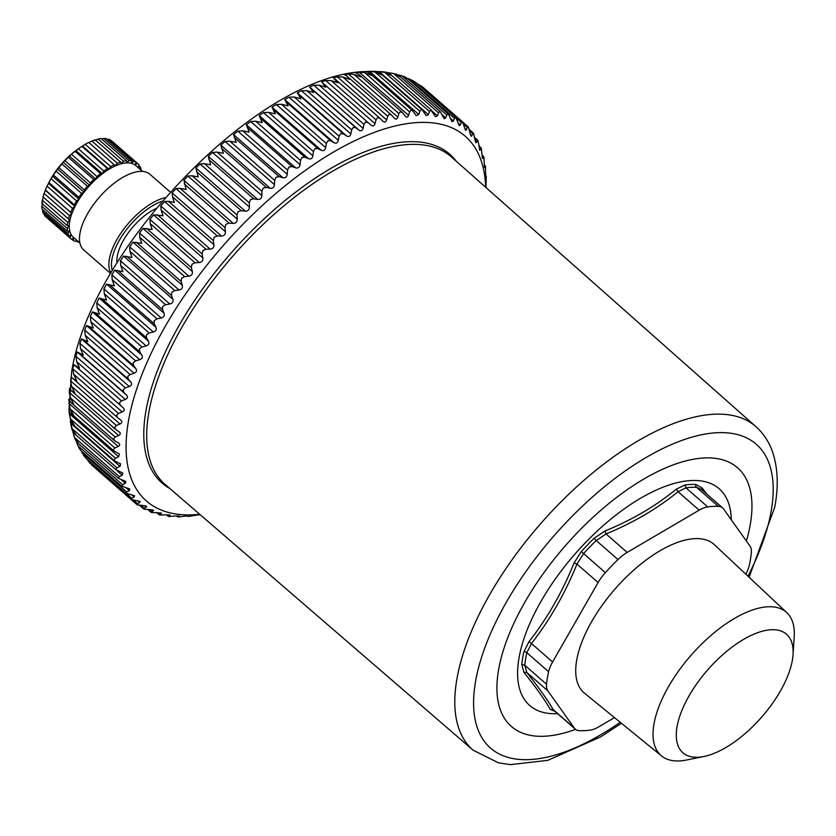 <?xml version="1.0" encoding="UTF-8"?>
<svg xmlns="http://www.w3.org/2000/svg" width="836" height="836" viewBox="0 0 836 836"><rect width="100%" height="100%" fill="white"/><g stroke="black" fill="none" stroke-linecap="round" stroke-linejoin="round"><path stroke-width="1.25" d="M112.4 270.54A48.436 22.07 -48.8 0 1 133.561 221.31A48.436 22.07 -48.8 0 1 162.268 201.194M117.04 262.901A41.131 18.737 -48.8 0 1 117.364 255.889A41.131 18.737 -48.8 0 1 156.217 208.415M110.948 273.017A50.264 22.896 -48.8 0 1 131.816 219.575A50.264 22.896 -48.8 0 1 165.319 197.662M110.665 273.497L83.715 249.933A50.264 22.896 -48.8 0 1 102.41 193.868A50.264 22.896 -48.8 0 1 149.884 174.243L170.262 192.061M79.901 242.952L73.265 237.152A47.527 21.652 -48.8 0 1 90.946 184.15A47.527 21.652 -48.8 0 1 135.829 165.591L142.465 171.39M140.709 169.865L141.106 169.154A50.264 22.896 -48.8 0 0 140.218 166.918L138.86 165.727M76.849 240.298L75.219 241.353A50.264 22.896 -48.8 0 1 73.15 240.423L73.746 238.124L71.478 239.242A50.264 22.896 -48.8 0 1 71.457 239.221A50.264 22.896 -48.8 0 1 69.984 237.633L70.987 235.156L68.865 235.836A50.264 22.896 -48.8 0 1 67.988 233.599L69.367 231.049L67.476 231.258A50.264 22.896 -48.8 0 1 67.246 228.468L68.949 225.919L67.34 225.657A50.264 22.896 -48.8 0 1 67.768 222.418L69.743 219.962L43.023 196.993A50.264 22.896 -48.8 0 1 44.099 193.409L45.384 190.357L71.718 213.368L45.384 189.96A50.264 22.896 -48.8 0 1 47.067 186.156L48.478 183.356L74.812 206.367L74.341 204.81L48.896 182.561A50.264 22.896 -48.8 0 1 51.132 178.664L52.584 176.187L78.918 199.198L78.877 197.286L53.431 175.048A50.264 22.896 -48.8 0 1 56.137 171.181L57.569 169.081L83.893 192.102L84.29 189.908L58.844 167.67A50.264 22.896 -48.8 0 1 61.937 163.981L63.254 162.309L89.577 185.32L90.382 182.927L64.947 160.679A50.264 22.896 -48.8 0 1 68.312 157.293L69.44 156.071L95.774 179.082L96.966 176.563L71.53 154.326A50.264 22.896 -48.8 0 1 75.062 151.347L75.93 150.595L102.264 173.616L103.81 171.046L78.365 148.808A50.264 22.896 -48.8 0 1 79.138 148.254A50.264 22.896 -48.8 0 1 81.938 146.342L82.503 146.07L108.826 169.081L110.676 166.573A50.264 22.896 -48.8 0 1 114.166 164.702L115.253 165.653L117.333 163.271A50.264 22.896 -48.8 0 1 120.635 162.069L121.314 163.438L123.561 161.275A50.264 22.896 -48.8 0 1 126.539 160.773L126.8 162.518L129.131 160.637A50.264 22.896 -48.8 0 1 131.701 160.857L131.534 162.916L133.864 161.39A50.264 22.896 -48.8 0 1 135.944 162.32L135.338 164.629L137.606 163.511A50.264 22.896 -48.8 0 1 137.626 163.532A50.264 22.896 -48.8 0 1 139.11 165.12L138.107 167.587L140.218 166.918M108.826 169.081L107.384 168.59L81.938 146.342M103.81 171.046A50.264 22.896 -48.8 0 1 107.384 168.59M102.264 173.616L100.498 173.585L75.062 151.347M96.966 176.563A50.264 22.896 -48.8 0 1 100.498 173.585M95.774 179.082L93.757 179.531L68.312 157.293M90.382 182.927A50.264 22.896 -48.8 0 1 93.757 179.531M89.577 185.32L87.372 186.219L61.937 163.981M84.29 189.908A50.264 22.896 -48.8 0 1 87.372 186.219M83.893 192.102L81.583 193.429L56.137 171.181M78.877 197.286A50.264 22.896 -48.8 0 1 81.583 193.429M78.918 199.198L76.567 200.901L51.132 178.664M74.341 204.81A50.264 22.896 -48.8 0 1 76.567 200.901M74.812 206.367L72.513 208.394L47.067 186.156M70.83 212.208A50.264 22.896 -48.8 0 1 72.513 208.394M71.718 213.368L69.545 215.657L44.099 193.409M68.468 219.241A50.264 22.896 -48.8 0 1 69.545 215.657M77.476 240.841L77.382 241.886L76.107 240.778M78.877 242.064A50.264 22.896 -48.8 0 1 77.382 241.886M73.15 240.423L71.677 239.138M71.436 239.2L46.043 216.994A50.264 22.896 -48.8 0 1 46.022 216.973A50.264 22.896 -48.8 0 1 44.538 215.385L69.984 237.633M44.569 214.591L44.538 215.385M68.865 235.836L43.43 213.588A50.264 22.896 -48.8 0 1 42.542 211.351L67.988 233.599M42.793 209.679L42.542 211.351M67.476 231.258L42.03 209.01A50.264 22.896 -48.8 0 1 41.8 206.231L67.246 228.468M42.626 202.908L41.8 206.231M67.34 225.657L41.894 203.42A50.264 22.896 -48.8 0 1 42.322 200.18L67.768 222.418M43.409 196.951L42.322 200.18M48.478 183.356L48.896 182.561L48.478 183.356M52.584 176.187L53.431 175.048M57.569 169.081L58.844 167.67M63.254 162.309L64.947 160.679M69.44 156.071L71.53 154.326M75.93 150.595L78.365 148.808M110.676 166.573L85.23 144.325A50.264 22.896 -48.8 0 1 88.731 142.465L114.166 164.702M82.503 146.07L85.23 144.325M117.333 163.271L91.897 141.033A50.264 22.896 -48.8 0 1 95.189 139.821L120.635 162.069M88.929 142.632L91.897 141.033M123.561 161.275L98.115 139.027A50.264 22.896 -48.8 0 1 101.104 138.525L126.539 160.773M94.99 140.427L98.115 139.027M129.131 160.637L103.685 138.4A50.264 22.896 -48.8 0 1 106.266 138.619L131.701 160.857M101.72 139.069L103.685 138.4M133.864 161.39L108.429 139.152A50.264 22.896 -48.8 0 1 110.498 140.082L135.944 162.32M107.196 139.434L108.429 139.152M137.606 163.511L112.16 141.263A50.264 22.896 -48.8 0 1 112.191 141.284A50.264 22.896 -48.8 0 1 112.212 141.305M111.888 141.294L137.626 163.532M79.138 148.254L77.016 149.759A44.789 20.398 131.2 0 0 64.163 161.045A44.789 20.398 131.2 0 0 49.721 180.984L48.707 182.906M677.17 726.087A78.73 35.864 131.2 0 0 704.006 756.486A78.73 35.864 131.2 0 0 792.235 660.879A78.73 35.864 131.2 0 0 793.04 654.64A78.73 35.864 131.2 0 0 741.459 640.669A78.73 35.864 131.2 0 0 677.17 726.087M704.006 756.486L686.565 760.008A95.179 43.357 -48.8 0 1 661.558 755.943A95.179 43.357 -48.8 0 1 654.118 723.255A95.179 43.357 -48.8 0 1 713.495 633.291A95.179 43.357 -48.8 0 1 786.833 612.652A95.179 43.357 -48.8 0 1 794.2 636.886L793.04 654.64M661.558 755.943L584.552 693.253A98.658 44.945 -48.8 0 1 576.84 659.374A98.658 44.945 -48.8 0 1 638.39 566.108A98.658 44.945 -48.8 0 1 714.414 544.717L786.833 612.652M617.971 559.556L596.193 540.516A138.462 63.076 131.2 0 0 583.57 553.599L576.976 564.07L574.071 562.931L581.323 551.541A140.176 63.86 -48.8 0 1 594.103 538.3L596.193 540.516L606.069 533.943L627.178 552.408A27.421 12.488 131.2 0 0 617.971 559.556A138.462 63.076 131.2 0 0 605.348 572.639A27.421 12.488 131.2 0 0 598.095 582.525L552.586 661.987A27.421 12.488 131.2 0 0 548.604 671.716A138.462 63.076 131.2 0 0 547.747 675.854A138.462 63.076 131.2 0 0 546.556 684.256A27.421 12.488 131.2 0 0 547.873 690.87L574.353 728.093A27.421 12.488 131.2 0 0 575.262 729.107A27.421 12.488 131.2 0 0 579.567 730.674A138.462 63.076 131.2 0 0 590.153 730.131A27.421 12.488 131.2 0 0 598.722 726.86L614.481 717.612M745.796 574.154A27.421 12.488 131.2 0 0 749.286 565.314A138.462 63.076 131.2 0 0 750.143 561.165A138.462 63.076 131.2 0 0 751.334 552.763A27.421 12.488 131.2 0 0 750.017 546.148L723.537 508.925A27.421 12.488 131.2 0 0 722.628 507.922A27.421 12.488 131.2 0 0 718.312 506.355A138.462 63.076 131.2 0 0 707.737 506.888A27.421 12.488 131.2 0 0 699.157 510.169L627.178 552.408M718.312 506.355L696.534 487.315A138.462 63.076 131.2 0 0 685.959 487.848L678.048 491.714L676.282 489.154L684.977 484.984A140.176 63.86 -48.8 0 1 695.698 484.431A2.738 2.289 -87.5 0 0 696.534 487.315L701.362 489.332M555.229 711.53L550.213 709.283C544.769 699.753 536.001 687.443 523.921 672.343L526.764 672.416L524.778 665.216A138.462 63.076 131.2 0 1 525.969 656.814A138.462 63.076 131.2 0 1 526.826 652.676L531.477 643.532L528.906 641.797L523.879 651.85A2.738 1.871 -167.4 0 1 526.826 652.676L548.604 671.716M553.965 710.485L553.244 709.639L550.213 709.283M523.921 672.343L521.8 664.547L524.778 665.216L546.556 684.256M574.071 562.931C562.335 592.066 547.277 618.358 528.906 641.797M594.103 538.3L604.825 531.079L606.069 533.943C633.322 522.719 657.315 508.643 678.048 491.714L699.157 510.169M676.282 489.154C655.717 506.041 631.901 520.013 604.825 531.079M695.698 484.431L702.052 487.848L702.428 490.471M707.068 494.316L702.052 487.848M557.612 713.672A143.949 65.574 -48.8 0 1 519.24 656.709A143.949 65.574 -48.8 0 1 633.092 502.854A143.949 65.574 -48.8 0 1 731.27 519.793M746.381 541.038A171.829 78.27 131.2 0 0 750.017 525.928A171.829 78.27 131.2 0 0 646.646 477.408A171.829 78.27 131.2 0 0 498.873 668.246A171.829 78.27 131.2 0 0 575.565 729.347M456.153 161.118A218.457 99.515 -48.8 0 0 288.901 197.421A218.457 99.515 -48.8 0 0 146.269 409.097A218.457 99.515 131.2 0 0 169.896 488.569M97.342 469.968L95.9 468.63M90.183 463.51L86.934 459.121M83.276 454.993L86.202 458.452L80.977 450.646M429.495 111.512L384.644 72.304L391.133 75.261L389.879 73.882L431.71 110.446L430.948 110.07L429.495 111.512L428.408 114.678L426.109 115.671L422.389 110.049L421.375 109.6L419.86 111.209L418.773 114.532L416.15 115.619L412.493 110.624L411.207 110.112L409.65 111.899L408.564 115.368C407.728 117.468 406.536 117.636 404.99 115.87L402.701 112.881L400.496 111.616L398.897 113.571L397.842 117.176C397.006 119.37 395.762 119.652 394.101 118.001L391.635 115.18L389.304 114.104L387.674 116.214L386.65 119.945C385.835 122.234 384.539 122.62 382.773 121.105L380.129 118.461L377.673 117.573L376.022 119.83L375.05 123.676C374.256 126.048 372.919 126.539 371.038 125.149L368.237 122.693L365.656 121.983L364.005 124.386L363.085 128.326C362.333 130.782 360.953 131.377 358.978 130.113L356.011 127.856L353.325 127.323L351.674 129.862L350.838 133.896C350.117 136.425 348.716 137.114 346.637 135.986L343.512 133.917L340.722 133.582L339.092 136.247L338.34 140.354C337.671 142.935 336.25 143.729 334.076 142.726L330.805 140.866L327.931 140.709L326.333 143.489L325.674 147.659C325.058 150.292 323.616 151.18 321.358 150.313L317.952 148.651L314.994 148.672L313.437 151.556L312.894 155.778C312.33 158.453 310.887 159.436 308.547 158.704L305.015 157.241L301.995 157.44L300.49 160.428L300.051 164.682C299.57 167.388 298.118 168.454 295.714 167.858L292.046 166.604L288.974 166.97L287.532 170.032L287.229 174.316C286.821 177.054 285.379 178.193 282.902 177.734L279.13 176.678L276.016 177.211L274.647 180.346L274.48 184.641C274.156 187.389 272.724 188.602 270.195 188.278L266.318 187.421L263.162 188.11L261.887 191.308L261.856 195.593C261.626 198.351 260.215 199.637 257.634 199.438L253.674 198.78L250.497 199.626L249.306 202.876L249.431 207.14C249.295 209.888 247.916 211.236 245.293 211.163L241.249 210.703L238.061 211.696L236.985 214.977L237.267 219.199C237.236 221.948 235.888 223.337 233.223 223.39L229.127 223.118L225.939 224.257L224.968 227.559L225.417 231.739C225.49 234.456 224.184 235.909 221.498 236.076L217.339 235.992L214.162 237.257L213.326 240.569L213.943 244.687C214.12 247.372 212.866 248.856 210.16 249.138L205.959 249.232L202.814 250.622L202.103 253.935L202.897 257.969C203.19 260.623 201.978 262.138 199.271 262.535L195.049 262.797L191.935 264.291L191.36 267.583L192.343 271.533C192.75 274.135 191.59 275.681 188.884 276.173L184.641 276.601L181.579 278.2L181.151 281.471L182.311 285.316C182.833 287.856 181.746 289.423 179.05 290.019L174.808 290.594L171.808 292.286L171.516 295.505L172.864 299.246C173.512 301.723 172.498 303.301 169.812 303.98L165.58 304.701L162.654 306.467L162.518 309.633L164.055 313.249C164.828 315.653 163.877 317.231 161.223 317.993L157.022 318.85L154.158 320.69L154.19 323.793L155.914 327.263C156.802 329.583 155.945 331.16 153.322 331.996L149.153 332.979L146.384 334.87L146.582 337.89L148.484 341.224C149.498 343.45 148.724 345.017 146.133 345.916L142.016 347.013L139.361 348.946L139.716 351.872L141.806 355.049C142.946 357.181 142.245 358.728 139.716 359.689L135.662 360.891L133.112 362.845L133.635 365.677L135.902 368.686C137.167 370.714 136.561 372.239 134.094 373.243L130.113 374.538L127.678 376.503L128.368 379.23L130.813 382.062C132.203 383.985 131.691 385.469 129.277 386.514L125.39 387.883L123.08 389.858L123.937 392.46L126.56 395.115C128.065 396.922 127.647 398.364 125.316 399.441L121.513 400.872L119.339 402.837L120.374 405.303L123.164 407.78C124.783 409.473 124.459 410.863 122.202 411.96L118.513 413.433L116.486 415.377L117.677 417.707L120.635 419.996C122.369 421.563 122.15 422.901 119.976 424.009L116.403 425.524L114.522 427.426L115.88 429.61L118.994 431.69C120.833 433.132 120.708 434.417 118.639 435.525L115.19 437.061L113.456 438.91L114.981 440.948L118.242 442.829C120.185 444.146 120.165 445.348 118.189 446.455L114.877 447.991L113.299 449.789L113.999 451.012L119.37 453.979L118.639 456.749L115.472 458.274L114.062 459.999L114.647 460.97L120.656 463.907L119.976 466.352L116.967 467.857L115.713 469.498L122.829 473.092L122.202 475.224L119.36 476.687L118.273 478.234L125.881 481.473L125.316 483.312L122.631 484.734L77.779 445.525L81.05 450.708L79.357 448.598L76.306 441.554M119.36 476.687L74.508 437.479L78.459 443.425L77.257 442.557L75.219 439.631L72.774 431.679M74.508 437.479L73.672 435.326M116.967 467.857L72.115 428.649L75.898 434.689L74.331 433.612L71.99 429.161M72.115 428.649L70.36 421.166M71.039 422.493L69.189 412.744L70.621 419.066L74.237 425.19L71.039 422.493M114.877 447.991L70.025 408.783L73.484 414.98L70.13 412.451L68.98 409.933L71.677 371.654C91.019 248.125 258.658 73.798 365.76 71.551L368.425 72.335L371.393 75.303L364.799 72.69L359.208 72.209L355.634 72.722L358.759 74.331L360.682 76.807L354.046 74.362L348.476 74.017L344.745 74.853L346.783 75.971L349.49 79.305L342.823 77.006L337.284 76.797L333.407 77.947L337.849 82.764L331.171 80.622L325.685 80.517L321.682 81.991L325.841 87.174L319.153 85.178L313.73 85.178L309.613 86.965L313.5 92.524L306.822 90.654L301.472 90.748L297.271 92.838L300.908 98.773L294.251 97.028L288.984 97.206L284.71 99.578L288.117 105.9L281.481 104.281L276.308 104.51L272.003 107.165L275.18 113.863L268.596 112.348L263.528 112.63L259.191 115.556L262.18 122.631L255.638 121.21L250.695 121.533L246.348 124.71L249.159 132.161L242.68 130.824L237.873 131.168L233.547 134.586L236.201 142.402L229.796 141.138L225.114 141.483L220.829 145.119L223.348 153.312L217.036 152.1L212.501 152.445L208.268 156.28L210.682 164.817L204.454 163.668L200.076 163.981L195.927 168.005L198.247 176.887L192.134 175.769L187.912 176.051L183.868 180.242L186.125 189.448L180.116 188.351L176.062 188.591L172.132 192.928L172.488 196.773L174.348 202.448L168.475 201.361L164.587 201.528L160.805 205.99L161.108 210.024L162.999 215.813L153.542 214.821L149.916 219.377L150.198 223.588L152.121 229.482L142.977 228.385L139.528 233.025L139.79 237.393L141.765 243.401L132.955 242.168L129.684 246.86L129.956 251.385L131.983 257.478L123.509 256.088L120.457 260.822L120.729 265.493L122.829 271.658L114.689 270.101L111.867 274.835L112.17 279.642L114.344 285.881L106.548 284.115L103.957 288.838L104.301 293.77L106.569 300.061L99.118 298.065L96.777 302.768L97.175 307.805L99.536 314.137L92.441 311.901L90.361 316.541L90.811 321.682L93.298 328.036L86.547 325.538L84.729 330.095L85.262 335.32L87.853 341.694L81.458 338.914L79.922 343.366L80.538 348.675L83.255 355.049L77.194 351.966L75.951 356.293L76.661 361.664L79.524 368.028L73.798 364.632L72.847 368.812L73.662 374.225L76.672 380.568L73.066 378.718L71.217 376.775M69.022 410.194L69.273 413.601L118.639 456.749M70.025 408.783L68.792 399.483M115.19 437.061L70.339 397.852L73.641 404.101L70.882 402.513L68.876 399.681M70.339 397.852L69.273 392.377L69.545 388.416M116.403 425.524L71.551 386.305L74.707 392.617L71.029 390.402L69.628 388.541M115.326 429.171L71.029 390.402M71.551 386.305L70.621 380.861L71.269 376.837M199.699 514.286A242.2 110.331 131.2 0 1 165.58 325.768A242.2 110.331 -48.8 0 1 363.566 136.717A242.2 110.331 -48.8 0 1 485.622 187.222M486.28 176.762L485.988 186.825M485.779 177.431L485.643 175.811M485.726 177.159L485.528 166.552L484.337 165.413M485.528 166.552L484.65 167.639M484.514 167.169L483.866 157.053L482.079 155.695M483.866 157.053L482.612 158.579M482.351 157.847L481.306 148.317L478.882 146.697M481.306 148.317L479.676 150.302M479.258 149.236L480.094 149.978L477.868 140.385L477.137 140.552L474.733 138.452M477.868 140.385L475.841 142.82M475.235 141.399L476.415 142.423L474.984 140.061L473.563 133.29L472.695 133.645L469.633 130.959M473.563 133.29L471.128 136.184M470.334 134.356L471.891 135.714C471.316 136.853 470.741 136.163 470.177 133.645L468.4 127.082L462.747 122.129M468.4 127.082L467.418 127.615L463.562 124.24M416.819 83.412L422.473 86.839L462.475 121.816L465.568 130.426L467.418 127.615M462.423 121.774L461.336 122.495L456.268 118.064M455.85 117.542L459.183 125.578L460.385 124.951L461.336 122.495M455.662 117.406L454.46 118.304L409.609 79.096L407.613 78.479M407.665 78.521L448.483 114.208L452.015 121.659L453.457 120.948L454.46 118.304M448.127 113.978L446.842 115.065L401.991 75.857L398.051 74.937M439.882 111.533L438.503 112.797L393.651 73.589L400.068 76.724L399.065 75.679L440.426 111.836L444.083 118.691L445.797 117.897L446.842 115.065M430.948 110.07L435.431 116.695L437.427 115.796L438.503 112.797M405.481 116.434L404.99 115.87M402.074 112.191L402.701 112.881M335.278 79.253L380.129 118.461M73.066 378.718L117.677 417.707M114.239 440.426L114.981 440.948M118.242 442.829L118.837 443.226M115.713 469.498L74.331 433.612M118.273 478.234L77.257 442.557M81.05 450.708L121.993 486.5L122.631 484.734M121.711 486.165L129.799 489.029L129.277 490.586L126.769 491.934L81.918 452.725M85.794 458.128L126.194 493.439L126.769 491.934M126.027 493.25L134.554 495.706L134.094 497.002L131.764 498.277L126.403 493.585M91.187 464.513L131.242 499.52L131.764 498.277M131.179 499.468L140.124 501.475L139.716 502.53L137.564 503.721L133.624 500.273M137.564 503.721L137.104 504.735L97.101 469.759M137.156 504.777L143.876 505.686C146.446 505.937 147.199 506.417 146.133 507.149L144.168 508.236L141.033 505.487M146.499 506.313L146.133 507.149L144.534 505.749M143.928 509.145L144.168 508.236L143.928 509.145L150.804 509.688L153.312 510.827L151.535 511.81L149.069 509.646M153.636 510.19L153.312 510.827L152.1 509.772M151.452 512.562L151.535 511.81L151.452 512.562L158.474 512.75L161.223 513.565L159.624 514.412L157.743 512.761M161.494 513.095L161.223 513.565L160.345 512.802M159.697 515.018L159.624 514.412L159.697 515.018L166.834 514.84L169.812 515.331L168.402 516.042L167.022 514.83M170.021 514.986L169.227 514.819M168.632 516.481L175.853 515.969L179.05 516.125L177.828 516.69L176.898 515.875M179.238 515.916L178.695 515.822M178.204 516.951L187.316 515.885M188.372 516.439L198.236 514.861M199.083 514.934L200.201 514.715M391.112 114.668L346.783 75.971M422.389 110.049L380.066 73.056L381.561 74.791L375.009 72.001L368.76 71.394L376.085 71.363M418.773 114.532L369.407 71.384L366.022 71.551M380.066 73.056L375.855 71.363M384.644 72.304L377.151 71.53M389.879 73.882L386.19 72.178L380.422 71.593M393.651 73.589L387.852 72.638M399.065 75.679L396.64 74.268L391.624 73.087M407.592 78.448L401.991 75.857L405.355 77.1M408.313 79.18L404.728 76.881M412.284 80.266L415.837 82.597L409.609 79.096M422.473 86.839L421.908 86.39M684.977 484.984L685.959 487.848L707.737 506.888M581.323 551.541L605.348 572.639M552.586 661.987L531.477 643.532C549.9 619.894 565.073 593.403 576.976 564.07L598.095 582.525M574.353 728.093L553.244 709.639C547.674 700.077 538.844 687.673 526.764 672.416L547.873 690.87M523.879 651.85A140.176 63.86 -48.8 0 0 523.012 656.041A140.176 63.86 131.2 0 0 521.8 664.547M620.228 722.294A201.863 91.96 -48.8 0 1 475.862 679.772A201.863 91.96 -48.8 0 1 649.478 455.557A201.863 91.96 -48.8 0 1 770.917 512.572A201.863 91.96 -48.8 0 1 747.959 576.182M473.071 750.143A214.852 97.875 -48.8 0 1 457.24 677.17A214.852 97.875 -48.8 0 1 590.247 474.942A214.852 97.875 -48.8 0 1 755.901 426.632L451.513 157.011A217.506 99.087 -48.8 0 0 283.822 205.917A217.506 99.087 -48.8 0 0 149.174 410.643A217.506 99.087 -48.8 0 0 165.194 484.514L473.071 750.143L498.507 762.84L510.368 764.637L547.82 760.332L600.562 736.934L621.451 723.286M119.976 424.009L70.621 380.861M117.239 417.321L73.328 378.938M118.513 413.433L73.662 374.225M122.202 411.96L72.847 368.812M123.164 407.78L73.798 364.632M120.374 405.303L75.522 366.095M121.513 400.872L76.661 361.664M125.316 399.441L75.951 356.293M126.56 395.115L77.194 351.966M123.937 392.46L79.086 353.252M125.39 387.883L80.538 348.675M129.277 386.514L79.922 343.366M130.813 382.062L81.458 338.914M128.368 379.23L83.516 340.022M130.113 374.538L85.262 335.32M134.094 373.243L84.729 330.095M135.902 368.686L86.547 325.538M133.635 365.677L88.783 326.468M135.662 360.891L90.811 321.682M139.716 359.689L90.361 316.541M141.806 355.049L92.441 311.901M139.716 351.872L94.865 312.664M142.016 347.013L97.175 307.805M146.133 345.916L96.777 302.768M148.484 341.224L99.118 298.065M146.582 337.89L101.731 298.682M149.153 332.979L104.301 293.77M153.322 331.996L103.957 288.838M155.914 327.263L106.548 284.115M154.19 323.793L109.338 284.574M157.022 318.85L112.17 279.642M161.223 317.993L111.867 274.835M164.055 313.249L114.689 270.101M162.518 309.633L117.667 270.425M165.58 304.701L120.729 265.493M169.812 303.98L120.457 260.822M172.864 299.246L123.509 256.088M171.516 295.505L126.664 256.297M174.808 290.594L129.956 251.385M179.05 290.019L129.684 246.86M182.311 285.316L132.955 242.168M181.151 281.471L136.299 242.262M184.641 276.601L139.79 237.393M188.884 276.173L139.528 233.025M192.343 271.533L142.977 228.385M191.36 267.583L146.509 228.374M195.049 262.797L150.198 223.588M199.271 262.535L149.916 219.377M202.897 257.969L153.542 214.821M202.103 253.935L157.252 214.727M205.959 249.232L161.108 210.024M210.16 249.138L160.805 205.99M213.943 244.687L164.587 201.528M213.326 240.569L168.475 201.361M217.339 235.992L172.488 196.773M221.498 236.076L172.132 192.928M225.417 231.739L176.062 188.591M224.968 227.559L180.116 188.351M229.127 223.118L184.275 183.91M233.223 223.39L183.868 180.242M237.267 219.199L187.912 176.051M236.985 214.977L192.134 175.769M241.249 210.703L196.397 171.484M245.293 211.163L195.927 168.005M249.431 207.14L200.076 163.981M249.306 202.876L204.454 163.668M253.674 198.78L208.822 159.571M257.634 199.438L208.268 156.28M261.856 195.593L212.501 152.445M261.887 191.308L217.036 152.1M266.318 187.421L221.467 148.212M270.195 188.278L220.829 145.119M274.48 184.641L225.114 141.483M274.647 180.346L229.796 141.138M279.13 176.678L234.279 137.47M282.902 177.734L233.547 134.586M287.229 174.316L237.873 131.168M287.532 170.032L242.68 130.824M292.046 166.604L247.195 127.396M295.714 167.858L246.348 124.71M300.051 164.682L250.695 121.533M300.49 160.428L255.638 121.21M305.015 157.241L260.163 118.033M308.547 158.704L259.191 115.556M312.894 155.778L263.528 112.63M313.437 151.556L268.596 112.348M317.952 148.651L273.1 109.443M321.358 150.313L272.003 107.165M325.674 147.659L276.308 104.51M326.333 143.489L281.481 104.281M330.805 140.866L285.954 101.658M334.076 142.726L284.71 99.578M338.34 140.354L288.984 97.206M339.092 136.247L294.251 97.028M343.512 133.917L298.661 94.708M346.637 135.986L297.271 92.838M350.838 133.896L301.472 90.748M351.674 129.862L306.822 90.654M356.011 127.856L311.159 88.637M358.978 130.113L309.613 86.965M363.085 128.326L313.73 85.178M364.005 124.386L319.153 85.178M368.237 122.693L323.386 83.485L368.237 122.693M375.05 123.676L325.685 80.517M376.022 119.83L331.171 80.622M379.638 118.033L335.832 79.733M386.65 119.945L337.284 76.797M387.674 116.214L342.823 77.006M397.842 117.176L348.476 74.017M398.897 113.571L354.046 74.362M408.564 115.368L359.208 72.209M409.65 111.899L364.799 72.69M419.86 111.209L375.009 72.001M428.408 114.678L379.042 71.53M437.427 115.796L432.536 111.522M445.797 117.897L441.941 114.532M453.457 120.948L450.374 118.263M460.385 124.951L457.909 122.787M466.54 129.883L464.555 128.148M139.716 502.53L137.689 500.754M134.094 497.002L131.565 494.787M129.277 490.586L126.131 487.827M125.316 483.312L121.377 479.864M122.202 475.224L117.165 470.814M119.976 466.352L70.621 423.204M115.472 458.274L70.621 419.066M118.189 446.455L68.824 403.307M118.639 435.525L69.273 392.377M71.457 239.221L46.022 216.973M701.237 489.217L722.628 507.922M553.871 710.401L575.262 729.107M749.108 577.258L774.7 507.347C778.818 485.737 777.908 466.739 771.962 450.353C768.42 440.959 763.069 433.048 755.901 426.632M72.147 430.143L70.82 424.354M402.001 112.128L358.759 74.331M412.493 110.624L369.679 73.202M455.85 117.531L415.492 82.262M473.427 133.143L469.351 129.58M477.68 140.124L474.576 137.407M481.108 147.951L478.798 145.934M483.678 156.583L482.038 155.151M485.382 165.967L484.316 165.047M486.197 176.072L485.643 175.581M187.692 516.449L187.076 515.906M177.629 516.878L176.511 515.906M168.161 516.355L166.458 514.861M159.331 514.861L156.949 512.781M151.18 512.426L147.982 509.626M143.761 509.04L139.581 505.383M114.647 460.97L72.283 423.925M113.947 450.97L71.133 413.548M114.177 440.363L70.882 402.513M421.553 86.118L422.086 86.526"/></g></svg>
